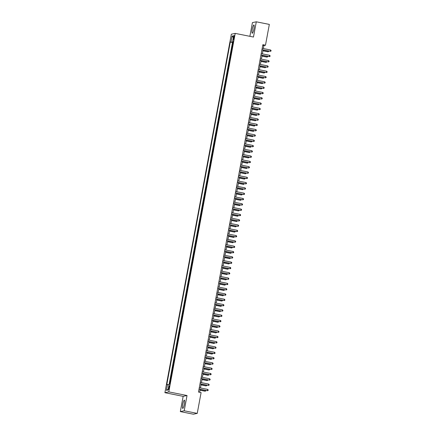 <?xml version="1.0" encoding="UTF-8"?>
<svg xmlns="http://www.w3.org/2000/svg" width="436" height="436" viewBox="0 0 436 436"><rect width="100%" height="100%" fill="white"/><g stroke="black" fill="none" stroke-linecap="round" stroke-linejoin="round"><path stroke-width="0.65" d="M184.363 404.118A4.218 0.768 -78.7 0 0 184.374 400.15A4.218 0.768 -78.7 0 0 182.728 404.461A4.218 0.768 -78.7 0 0 182.717 408.428A4.218 0.768 -78.7 0 0 184.363 404.118M253.899 28.929A4.218 0.768 -78.7 0 0 253.91 24.966A4.218 0.768 -78.7 0 0 252.264 29.272A4.218 0.768 -78.7 0 0 252.253 33.24A4.218 0.768 -78.7 0 0 253.899 28.929M169.299 387.691A1.733 0.316 -78.7 0 0 169.304 386.062A1.733 0.316 -78.7 0 0 168.628 387.833A1.733 0.316 -78.7 0 0 168.623 389.457A1.733 0.316 -78.7 0 0 169.299 387.691M180.33 411.589L184.205 410.777L187.028 395.528L183.158 396.346L180.33 411.589L193.371 414.2L197.241 413.383L201.1 392.569L198.489 392.051L262.87 44.701L265.475 45.224L269.334 24.411L256.297 21.8L252.422 22.618L249.883 36.33M183.158 396.346L164.906 392.694L231.347 34.21L235.217 33.392L168.776 391.877L164.906 392.694M232.573 45.551L232.23 45.622L232.819 42.445L233.135 42.505M232.175 47.671L231.838 47.747L232.154 47.807M231.838 47.747L231.249 50.925L231.587 50.854M230.606 56.157L230.263 56.228L230.857 53.05L231.167 53.11M229.619 61.46L229.282 61.531L229.87 58.353L230.186 58.413M228.638 66.763L228.3 66.833L228.889 63.656L229.205 63.716M227.657 72.065L227.314 72.136L227.908 68.959L228.219 69.019M226.671 77.368L226.333 77.445L226.922 74.262L227.238 74.322M225.69 82.671L225.352 82.747L225.941 79.565L226.257 79.624M224.709 87.974L224.366 88.05L224.96 84.867L225.27 84.927M223.723 93.277L223.385 93.353L223.973 90.17L224.289 90.23M222.742 98.58L222.404 98.656L222.992 95.473L223.308 95.533M221.761 103.882L221.417 103.959L222.006 100.776L222.322 100.836M220.774 109.191L220.436 109.262L221.025 106.079L221.341 106.139M219.793 114.494L219.455 114.564L220.044 111.382L220.36 111.442M218.812 119.796L218.469 119.867L219.057 116.684L219.373 116.75M217.826 125.099L217.488 125.17L218.076 121.987L218.392 122.053M216.845 130.402L216.507 130.473L217.095 127.29L217.411 127.356M215.864 135.705L215.52 135.776L216.109 132.593L216.425 132.658M214.877 141.008L214.539 141.079L215.128 137.896L215.444 137.961M213.896 146.311L213.558 146.382L214.147 143.199L214.463 143.264M212.915 151.614L212.572 151.684L213.16 148.502L213.477 148.567M211.929 156.916L211.591 156.987L212.179 153.804L212.495 153.87M210.948 162.219L210.61 162.29L211.198 159.107L211.515 159.173M209.967 167.522L209.623 167.593L210.212 164.41L210.528 164.476M208.98 172.825L208.642 172.896L209.231 169.713L209.547 169.778M207.999 178.128L207.661 178.199L208.25 175.016L208.566 175.081M207.018 183.431L206.675 183.502L207.264 180.319L207.58 180.384M206.032 188.734L205.694 188.804L206.283 185.622L206.599 185.687M205.051 194.036L204.713 194.107L205.302 190.924L205.618 190.99M204.07 199.339L203.726 199.41L204.315 196.227L204.631 196.293M203.083 204.642L202.745 204.713L203.334 201.53L203.65 201.596M202.102 209.945L201.759 210.016L202.353 206.833L202.669 206.898M201.121 215.248L200.778 215.319L201.367 212.136L201.683 212.201M200.135 220.551L199.797 220.621L200.386 217.439L200.702 217.504M199.154 225.853L198.811 225.924L199.405 222.747L199.721 222.807M198.173 231.156L197.83 231.227L198.418 228.05L198.734 228.11M197.186 236.459L196.849 236.53L197.437 233.353L197.753 233.413M196.205 241.762L195.862 241.833L196.456 238.656L196.772 238.715M195.224 247.065L194.881 247.136L195.47 243.958L195.786 244.018M194.238 252.368L193.9 252.439L194.489 249.261L194.805 249.321M193.257 257.671L192.914 257.741L193.508 254.564L193.824 254.624M192.276 262.973L191.933 263.05L192.521 259.867L192.837 259.927M191.29 268.276L190.952 268.353L191.54 265.17L191.856 265.23M190.309 273.579L189.965 273.655L190.559 270.473L190.875 270.533M189.328 278.882L188.984 278.958L189.573 275.775L189.889 275.835M188.341 284.185L188.003 284.261L188.592 281.078L188.908 281.138M187.36 289.493L187.017 289.564L187.611 286.381L187.921 286.441M186.379 294.796L186.036 294.867L186.624 291.684L186.94 291.744M185.393 300.099L185.055 300.17L185.643 296.987L185.959 297.047M184.412 305.402L184.068 305.473L184.662 302.29L184.973 302.355M183.431 310.705L183.087 310.775L183.676 307.593L183.992 307.658M182.444 316.007L182.106 316.078L182.695 312.895L183.011 312.961M181.463 321.31L181.12 321.381L181.714 318.198L182.025 318.264M180.477 326.613L180.139 326.684L180.727 323.501L181.044 323.567M179.496 331.916L179.158 331.987L179.746 328.804L180.063 328.869M178.515 337.219L178.171 337.29L178.765 334.107L179.076 334.172M177.528 342.522L177.19 342.592L177.779 339.41L178.095 339.475M176.547 347.824L176.209 347.895L176.798 344.713L177.114 344.778M175.566 353.127L175.223 353.198L175.817 350.015L176.128 350.081M174.58 358.43L174.242 358.501L174.831 355.318L175.147 355.384M173.599 363.733L173.261 363.804L173.85 360.621L174.166 360.686M172.618 369.036L172.275 369.107L172.863 365.924L173.179 365.989M171.631 374.339L171.294 374.41L171.882 371.227L172.198 371.292M170.65 379.642L170.312 379.712L170.901 376.53L171.217 376.595M233.62 37.245L233.402 38.412A1.679 0.305 -78.7 0 0 233.396 39.987A1.679 0.305 -78.7 0 0 234.05 38.275L234.268 37.109A1.679 0.305 -78.7 0 0 234.268 35.534A1.679 0.305 -78.7 0 0 233.62 37.245L234.219 37.365M233.189 42.21L230.279 42.079L166.786 384.65L167.517 384.498L166.438 390.329L168.029 389.997L169.108 384.165L169.844 384.007L233.336 41.436L232.601 41.589L233.265 41.791M231.009 41.921L232.094 36.09L233.685 35.757L232.601 41.589M232.819 42.445L232.47 42.515L169.152 384.154M170.258 381.762L169.915 381.832L169.5 384.078M170.901 376.53L171.239 376.459M171.882 371.227L172.225 371.156M172.863 365.924L173.206 365.853M173.85 360.621L174.187 360.55M174.831 355.318L175.174 355.247M175.817 350.015L176.155 349.945M176.798 344.713L177.136 344.642M177.779 339.41L178.122 339.339M178.765 334.107L179.103 334.036M179.746 328.804L180.084 328.733M180.727 323.501L181.071 323.43M181.714 318.198L182.052 318.127M182.695 312.895L183.033 312.825M183.676 307.593L184.019 307.522M184.662 302.29L185 302.219M185.643 296.987L185.981 296.916M186.624 291.684L186.968 291.613M187.611 286.381L187.949 286.31M188.592 281.078L188.93 281.007M189.573 275.775L189.916 275.705M190.559 270.473L190.897 270.402M191.54 265.17L191.878 265.099M192.521 259.867L192.865 259.796M193.508 254.564L193.846 254.493M194.489 249.261L194.827 249.185M195.47 243.958L195.813 243.882M196.456 238.656L196.794 238.579M197.437 233.353L197.775 233.276M198.418 228.05L198.762 227.974M199.405 222.747L199.743 222.671M200.386 217.439L200.724 217.368M201.367 212.136L201.71 212.065M202.353 206.833L202.691 206.762M203.334 201.53L203.677 201.459M204.315 196.227L204.658 196.156M205.302 190.924L205.639 190.854M206.283 185.622L206.626 185.551M207.264 180.319L207.607 180.248M208.25 175.016L208.588 174.945M209.231 169.713L209.574 169.642M210.212 164.41L210.555 164.339M211.198 159.107L211.536 159.036M212.179 153.804L212.523 153.734M213.16 148.502L213.504 148.431M214.147 143.199L214.485 143.128M215.128 137.896L215.471 137.825M216.109 132.593L216.452 132.522M217.095 127.29L217.433 127.219M218.076 121.987L218.42 121.916M219.057 116.684L219.401 116.614M220.044 111.382L220.382 111.311M221.025 106.079L221.368 106.008M222.006 100.776L222.349 100.705M222.992 95.473L223.33 95.402M223.973 90.17L224.317 90.099M224.96 84.867L225.298 84.797M225.941 79.565L226.279 79.494M226.922 74.262L227.265 74.191M227.908 68.959L228.246 68.888M228.889 63.656L229.227 63.58M229.87 58.353L230.213 58.277M230.857 53.05L231.194 52.974M184.205 410.777L197.241 413.383M187.028 395.528L168.776 391.877M235.217 33.392L253.469 37.044L256.297 21.8M263.349 48.549L263.905 45.557L265.475 45.224M199.644 392.28L200.184 389.37M200.451 387.942L201.165 384.067M201.432 382.639L202.151 378.764M202.413 377.336L203.132 373.461M203.399 372.028L204.113 368.158M204.38 366.725L205.1 362.856M205.361 361.422L206.081 357.553M206.348 356.119L207.062 352.25M207.329 350.817L208.048 346.947M208.31 345.514L209.029 341.644M209.296 340.211L210.01 336.341M210.277 334.908L210.997 331.038M211.258 329.605L211.978 325.73M212.245 324.302L212.959 320.427M213.226 318.999L213.945 315.124M214.207 313.697L214.926 309.822M215.193 308.394L215.907 304.519M216.174 303.091L216.894 299.216M217.155 297.788L217.875 293.913M218.142 292.485L218.856 288.61M219.123 287.182L219.842 283.307M220.104 281.879L220.823 278.005M221.09 276.577L221.81 272.702M222.071 271.274L222.791 267.399M223.052 265.971L223.772 262.096M224.039 260.668L224.758 256.793M225.02 255.365L225.739 251.49M226.001 250.062L226.72 246.187M226.987 244.76L227.706 240.885M227.968 239.457L228.687 235.582M228.955 234.154L229.668 230.279M229.935 228.851L230.655 224.976M230.917 223.548L231.636 219.673M231.903 218.245L232.617 214.37M232.884 212.942L233.603 209.067M233.865 207.64L234.584 203.765M234.851 202.337L235.565 198.462M235.832 197.034L236.552 193.159M236.813 191.731L237.533 187.856M237.8 186.423L238.514 182.553M238.781 181.12L239.5 177.25M239.762 175.817L240.481 171.948M240.748 170.514L241.462 166.645M241.729 165.211L242.449 161.342M242.71 159.908L243.43 156.039M243.697 154.606L244.411 150.736M244.678 149.303L245.397 145.433M245.659 144L246.378 140.125M246.645 138.697L247.359 134.822M247.626 133.394L248.346 129.519M248.607 128.091L249.327 124.216M249.594 122.789L250.308 118.914M250.575 117.486L251.294 113.611M251.556 112.183L252.275 108.308M252.542 106.88L253.256 103.005M253.523 101.577L254.243 97.702M254.504 96.274L255.224 92.399M255.491 90.971L256.205 87.096M256.472 85.669L257.191 81.794M257.453 80.366L258.172 76.491M258.439 75.063L259.153 71.188M259.42 69.76L260.139 65.885M260.401 64.457L261.12 60.582M261.387 59.154L262.101 55.279M262.368 53.851L263.088 49.977M262.755 45.322L263.905 45.557M232.47 42.515L230.279 42.079M169.915 381.832L170.231 381.898M167.517 384.498L169.01 384.694M233.353 37.551L232.094 36.09M166.438 390.329L168.165 389.266M261.932 49.748L270.325 51.317L261.954 49.644M270.571 49.993L271.094 50.543L270.996 51.072L270.325 51.317L270.571 49.993L262.2 48.314M262.935 50.805L267.971 51.813L268.369 51.034M262.952 50.701L268.233 51.759L268.974 51.154M260.951 55.05L269.339 56.62L260.968 54.947M269.59 55.296L270.113 55.846L270.015 56.375L269.339 56.62L269.59 55.296L261.213 53.617M259.965 60.353L268.358 61.923L259.987 60.25M268.603 60.599L269.132 61.149L269.034 61.678L268.358 61.923L268.603 60.599L260.232 58.92M258.984 65.656L267.377 67.226L259.006 65.553M267.622 65.901L268.145 66.452L268.047 66.981L267.377 67.226L267.622 65.901L259.251 64.223M258.003 70.959L266.391 72.529L258.019 70.855M266.636 71.204L267.164 71.755L267.066 72.283L266.391 72.529L266.636 71.204L258.265 69.526M261.949 56.108L266.99 57.116L267.382 56.337M261.971 56.004L267.252 57.062L267.987 56.457M260.968 61.411L266.004 62.419L266.401 61.639M260.984 61.307L266.265 62.364L267.006 61.759M259.987 66.713L265.023 67.722L265.415 66.942M260.003 66.61L265.284 67.667L266.025 67.062M259 72.016L264.036 73.025L264.434 72.245M259.022 71.913L264.298 72.97L265.039 72.365M257.017 76.262L265.41 77.831L257.038 76.158M265.655 76.507L266.183 77.058L266.085 77.586L265.41 77.831L265.655 76.507L257.284 74.834M258.019 77.319L263.055 78.327L263.453 77.548M258.036 77.216L263.317 78.273L264.058 77.668M256.036 81.565L264.429 83.134L256.057 81.461M264.674 81.81L265.197 82.36L265.099 82.889L264.429 83.134L264.674 81.81L256.303 80.137M257.038 82.622L262.074 83.63L262.467 82.851M257.055 82.518L262.336 83.576L263.077 82.971M255.055 86.868L263.442 88.437L255.071 86.764M263.687 87.113L264.216 87.663L264.118 88.192L263.442 88.437L263.687 87.113L255.316 85.44M256.052 87.925L261.088 88.933L261.486 88.154M256.074 87.821L261.349 88.879L262.091 88.274M254.068 92.17L262.461 93.74L254.09 92.067M262.706 92.416L263.235 92.966L263.137 93.495L262.461 93.74L262.706 92.416L254.335 90.743M255.071 93.228L260.107 94.236L260.505 93.457M255.087 93.124L260.368 94.181L261.11 93.576M253.087 97.473L261.48 99.043L253.109 97.37M261.725 97.719L262.249 98.269L262.15 98.798L261.48 99.043L261.725 97.719L253.354 96.045M252.106 102.776L260.494 104.346L252.122 102.673M260.739 103.021L261.268 103.572L261.169 104.1L260.494 104.346L260.739 103.021L252.368 101.348M251.12 108.079L259.513 109.649L251.141 107.975M259.758 108.324L260.287 108.875L260.188 109.403L259.513 109.649L259.758 108.324L251.387 106.651M250.139 113.382L258.532 114.951L250.16 113.278M258.777 113.627L259.3 114.178L259.202 114.706L258.532 114.951L258.777 113.627L250.406 111.954M249.158 118.685L257.545 120.254L249.174 118.581M257.79 118.93L258.319 119.48L258.221 120.009L257.545 120.254L257.79 118.93L249.419 117.257M248.171 123.988L256.564 125.557L248.193 123.884M256.809 124.233L257.338 124.783L257.24 125.312L256.564 125.557L256.809 124.233L248.438 122.56M247.19 129.29L255.583 130.86L247.212 129.187M255.828 129.536L256.352 130.086L256.254 130.615L255.583 130.86L255.828 129.536L247.457 127.862M246.209 134.593L254.597 136.163L246.226 134.49M254.842 134.838L255.371 135.389L255.273 135.918L254.597 136.163L254.842 134.838L246.471 133.165M245.223 139.896L253.616 141.471L245.245 139.793M253.861 140.141L254.39 140.692L254.292 141.22L253.616 141.471L253.861 140.141L245.49 138.468M244.242 145.199L252.635 146.774L244.264 145.095M252.88 145.444L253.403 145.995L253.305 146.523L252.635 146.774L252.88 145.444L244.509 143.771M243.261 150.502L251.648 152.077L243.277 150.398M251.894 150.747L252.422 151.297L252.324 151.832L251.648 152.077L251.894 150.747L243.522 149.074M242.274 155.805L250.667 157.38L242.296 155.701M250.913 156.05L251.441 156.6L251.338 157.134L250.667 157.38L250.913 156.05L242.541 154.377M254.09 98.531L259.126 99.539L259.518 98.759M254.106 98.427L259.387 99.484L260.129 98.879M253.103 103.833L258.139 104.842L258.537 104.062M253.125 103.73L258.401 104.787L259.142 104.182M252.122 109.136L257.158 110.145L257.556 109.365M252.139 109.033L257.42 110.09L258.161 109.485M251.141 114.439L256.177 115.447L256.57 114.668M251.158 114.336L256.439 115.393L257.175 114.788M250.155 119.742L255.191 120.75L255.589 119.971M250.177 119.638L255.452 120.696L256.194 120.091M249.174 125.045L254.21 126.053L254.608 125.274M249.19 124.941L254.471 125.999L255.213 125.394M248.193 130.348L253.229 131.356L253.621 130.577M248.209 130.244L253.49 131.301L254.226 130.696M247.207 135.656L252.242 136.659L252.64 135.879M247.228 135.552L252.504 136.604L253.245 136.005M246.226 140.959L251.261 141.962L251.659 141.182M246.242 140.855L251.523 141.907L252.264 141.308M245.239 146.262L250.28 147.27L250.673 146.485M245.261 146.158L250.542 147.21L251.278 146.61M244.258 151.565L249.294 152.573L249.692 151.788M244.28 151.461L249.555 152.513L250.297 151.913M243.277 156.867L248.313 157.876L248.711 157.091M243.293 156.764L248.575 157.816L249.316 157.216M241.293 161.107L249.686 162.683L241.315 161.004M249.932 161.353L250.455 161.903L250.357 162.437L249.686 162.683L249.932 161.353L241.56 159.68M240.312 166.41L248.7 167.985L240.329 166.307M248.945 166.656L249.474 167.206L249.376 167.74L248.7 167.985L248.945 166.656L240.574 164.982M239.326 171.713L247.719 173.288L239.348 171.61M247.964 171.958L248.493 172.509L248.389 173.043L247.719 173.288L247.964 171.958L239.593 170.285M238.345 177.016L246.738 178.591L238.367 176.912M246.983 177.261L247.506 177.812L247.408 178.346L246.738 178.591L246.983 177.261L238.612 175.588M242.291 162.17L247.332 163.178L247.724 162.394M242.312 162.067L247.594 163.119L248.329 162.519M241.31 167.473L246.345 168.481L246.743 167.697M241.331 167.37L246.607 168.427L247.348 167.822M240.329 172.776L245.364 173.784L245.762 172.999M240.345 172.672L245.626 173.73L246.367 173.125M239.342 178.079L244.383 179.087L244.776 178.308M239.364 177.975L244.645 179.033L245.381 178.428M237.364 182.319L245.751 183.894L237.38 182.215M245.997 182.564L246.525 183.115L246.427 183.649L245.751 183.894L245.997 182.564L237.625 180.891M238.361 183.382L243.397 184.39L243.795 183.611M238.383 183.278L243.659 184.335L244.4 183.73M236.377 187.622L244.77 189.197L236.399 187.518M245.016 187.872L245.539 188.417L245.441 188.952L244.77 189.197L245.016 187.872L236.644 186.194M237.38 188.684L242.416 189.693L242.814 188.913M237.397 188.581L242.678 189.638L243.419 189.033M235.396 192.925L243.789 194.5L235.413 192.821M244.035 193.175L244.558 193.72L244.46 194.254L243.789 194.5L244.035 193.175L235.663 191.497M236.394 193.987L241.435 194.996L241.827 194.216M236.416 193.884L241.697 194.941L242.432 194.336M234.415 198.227L242.803 199.802L234.432 198.124M243.048 198.478L243.577 199.023L243.479 199.557L242.803 199.802L243.048 198.478L234.677 196.8M235.413 199.29L240.449 200.298L240.846 199.519M235.435 199.187L240.71 200.244L241.451 199.639M233.429 203.53L241.822 205.105L233.451 203.427M242.067 203.781L242.59 204.326L242.492 204.86L241.822 205.105L242.067 203.781L233.696 202.102M234.432 204.593L239.468 205.601L239.865 204.822M234.448 204.489L239.729 205.547L240.47 204.942M232.448 208.839L240.841 210.408L232.464 208.735M241.086 209.084L241.609 209.634L241.511 210.163L240.841 210.408L241.086 209.084L232.715 207.405M233.445 209.896L238.487 210.904L238.879 210.125M233.467 209.792L238.748 210.85L239.484 210.245M231.467 214.141L239.855 215.711L231.483 214.038M240.1 214.387L240.628 214.937L240.53 215.466L239.855 215.711L240.1 214.387L231.729 212.708M232.464 215.199L237.5 216.207L237.898 215.428M232.486 215.095L237.762 216.152L238.503 215.548M230.481 219.444L238.874 221.014L230.502 219.341M239.119 219.69L239.642 220.24L239.544 220.769L238.874 221.014L239.119 219.69L230.748 218.011M231.483 220.502L236.519 221.51L236.917 220.73M231.5 220.398L236.781 221.455L237.522 220.85M229.5 224.747L237.893 226.317L229.516 224.644M238.138 224.992L238.661 225.543L238.563 226.071L237.893 226.317L238.138 224.992L229.767 223.314M230.497 225.804L235.538 226.813L235.93 226.033M230.519 225.701L235.8 226.758L236.535 226.153M228.519 230.05L236.906 231.62L228.535 229.946M237.151 230.295L237.68 230.846L237.582 231.374L236.906 231.62L237.151 230.295L228.78 228.617M229.516 231.107L234.552 232.115L234.95 231.336M229.538 231.004L234.813 232.061L235.554 231.456M227.532 235.353L235.925 236.922L227.554 235.249M236.17 235.598L236.694 236.149L236.595 236.677L235.925 236.922L236.17 235.598L227.799 233.919M228.535 236.41L233.571 237.418L233.969 236.639M228.551 236.307L233.832 237.364L234.573 236.759M226.551 240.656L234.944 242.225L226.567 240.552M235.189 240.901L235.713 241.451L235.614 241.98L234.944 242.225L235.189 240.901L226.818 239.222M227.548 241.713L232.59 242.721L232.982 241.942M227.57 241.609L232.851 242.667L233.587 242.062M225.57 245.959L233.958 247.528L225.586 245.855M234.203 246.204L234.732 246.754L234.633 247.283L233.958 247.528L234.203 246.204L225.832 244.525M226.567 247.016L231.603 248.024L232.001 247.245M226.589 246.912L231.865 247.97L232.606 247.365M224.584 251.261L232.977 252.831L224.605 251.158M233.222 251.507L233.745 252.057L233.647 252.586L232.977 252.831L233.222 251.507L224.851 249.828M225.586 252.319L230.622 253.327L231.02 252.548M225.603 252.215L230.884 253.272L231.625 252.667M223.603 256.564L231.996 258.134L223.619 256.461M232.241 256.809L232.764 257.36L232.666 257.889L231.996 258.134L232.241 256.809L223.864 255.136M224.6 257.622L229.641 258.63L230.034 257.85M224.622 257.518L229.903 258.575L230.639 257.97M222.622 261.867L231.009 263.437L222.638 261.764M231.254 262.112L231.783 262.663L231.685 263.191L231.009 263.437L231.254 262.112L222.883 260.439M223.619 262.924L228.655 263.933L229.053 263.153M223.641 262.821L228.916 263.878L229.658 263.273M221.635 267.17L230.028 268.74L221.657 267.066M230.273 267.415L230.797 267.966L230.699 268.494L230.028 268.74L230.273 267.415L221.902 265.742M222.638 268.227L227.674 269.235L228.072 268.456M222.654 268.124L227.935 269.181L228.677 268.576M220.654 272.473L229.042 274.042L220.671 272.369M229.292 272.718L229.816 273.268L229.718 273.797L229.042 274.042L229.292 272.718L220.916 271.045M221.651 273.53L226.693 274.538L227.085 273.759M221.673 273.427L226.954 274.484L227.69 273.879M219.673 277.776L228.061 279.345L219.69 277.672M228.306 278.021L228.835 278.571L228.737 279.1L228.061 279.345L228.306 278.021L219.935 276.348M220.671 278.833L225.706 279.841L226.104 279.062M220.692 278.729L225.968 279.787L226.709 279.182M218.687 283.078L227.08 284.648L218.709 282.975M227.325 283.324L227.848 283.874L227.75 284.403L227.08 284.648L227.325 283.324L218.954 281.651M219.69 284.136L224.725 285.144L225.123 284.365M219.706 284.032L224.987 285.09L225.728 284.485M217.706 288.381L226.093 289.951L217.722 288.278M226.344 288.627L226.867 289.177L226.769 289.706L226.093 289.951L226.344 288.627L217.967 286.953M218.703 289.439L223.744 290.447L224.137 289.668M218.725 289.335L224.006 290.392L224.742 289.787M216.725 293.684L225.112 295.254L216.741 293.581M225.358 293.929L225.886 294.48L225.788 295.008L225.112 295.254L225.358 293.929L216.986 292.256M217.722 294.741L222.758 295.75L223.156 294.97M217.738 294.638L223.019 295.695L223.761 295.09M215.738 298.987L224.131 300.557L215.76 298.883M224.377 299.232L224.9 299.783L224.802 300.311L224.131 300.557L224.377 299.232L216.005 297.559M216.741 300.044L221.777 301.053L222.175 300.273M216.757 299.941L222.038 300.998L222.78 300.393M214.757 304.29L223.145 305.859L214.774 304.186M223.395 304.535L223.919 305.086L223.821 305.614L223.145 305.859L223.395 304.535L215.019 302.862M215.755 305.347L220.796 306.355L221.188 305.576M215.776 305.244L221.057 306.301L221.793 305.696M213.771 309.593L222.164 311.162L213.793 309.489M222.409 309.838L222.938 310.388L222.84 310.917L222.164 311.162L222.409 309.838L214.038 308.165M214.774 310.65L219.809 311.658L220.207 310.879M214.79 310.546L220.071 311.604L220.812 310.999M212.79 314.896L221.183 316.465L212.812 314.792M221.428 315.141L221.951 315.691L221.853 316.22L221.183 316.465L221.428 315.141L213.057 313.468M213.793 315.953L218.828 316.961L219.221 316.182M213.809 315.849L219.09 316.907L219.831 316.307M211.809 320.198L220.196 321.768L211.825 320.095M220.447 320.444L220.97 320.994L220.872 321.523L220.196 321.768L220.447 320.444L212.07 318.771M212.806 321.261L217.842 322.264L218.24 321.485M212.828 321.158L218.104 322.209L218.845 321.61M210.822 325.501L219.215 327.076L210.844 325.398M219.461 325.747L219.989 326.297L219.891 326.826L219.215 327.076L219.461 325.747L211.089 324.073M211.825 326.564L216.861 327.567L217.259 326.787M211.841 326.46L217.123 327.512L217.864 326.913M209.841 330.804L218.234 332.379L209.863 330.701M218.48 331.049L219.003 331.6L218.905 332.128L218.234 332.379L218.48 331.049L210.108 329.376M210.844 331.867L215.88 332.875L216.272 332.09M210.861 331.763L216.142 332.815L216.883 332.216M208.86 336.107L217.248 337.682L208.877 336.003M217.493 336.352L218.022 336.903L217.924 337.437L217.248 337.682L217.493 336.352L209.122 334.679M209.858 337.17L214.894 338.178L215.291 337.393M209.88 337.066L215.155 338.118L215.896 337.519M207.874 341.41L216.267 342.985L207.896 341.306M216.512 341.655L217.041 342.206L216.943 342.74L216.267 342.985L216.512 341.655L208.141 339.982M208.877 342.473L213.913 343.481L214.31 342.696M208.893 342.369L214.174 343.421L214.915 342.821M206.893 346.713L215.286 348.288L206.915 346.609M215.531 346.958L216.054 347.508L215.956 348.042L215.286 348.288L215.531 346.958L207.16 345.285M207.896 347.775L212.931 348.784L213.324 347.999M207.912 347.672L213.193 348.729L213.934 348.124M205.912 352.016L214.299 353.591L205.928 351.912M214.545 352.261L215.073 352.811L214.975 353.345L214.299 353.591L214.545 352.261L206.174 350.588M206.909 353.078L211.945 354.087L212.343 353.302M206.931 352.975L212.207 354.032L212.948 353.427M204.925 357.318L213.318 358.893L204.947 357.215M213.564 357.564L214.092 358.114L213.994 358.648L213.318 358.893L213.564 357.564L205.193 355.89M205.928 358.381L210.964 359.389L211.362 358.61M205.945 358.278L211.226 359.335L211.967 358.73M203.944 362.621L212.337 364.196L203.966 362.518M212.583 362.866L213.106 363.417L213.008 363.951L212.337 364.196L212.583 362.866L204.212 361.193M204.947 363.684L209.983 364.692L210.375 363.913M204.964 363.58L210.245 364.638L210.98 364.033M202.963 367.924L211.351 369.499L202.98 367.821M211.596 368.169L212.125 368.72L212.027 369.254L211.351 369.499L211.596 368.169L203.225 366.496M203.961 368.987L208.997 369.995L209.394 369.216M203.983 368.883L209.258 369.941L209.999 369.336M201.977 373.227L210.37 374.802L201.999 373.123M210.615 373.478L211.144 374.023L211.046 374.557L210.37 374.802L210.615 373.478L202.244 371.799M202.98 374.29L208.016 375.298L208.413 374.519M202.996 374.186L208.277 375.243L209.018 374.638M200.996 378.53L209.389 380.105L201.018 378.426M209.634 378.78L210.157 379.325L210.059 379.86L209.389 380.105L209.634 378.78L201.263 377.102M201.999 379.593L207.035 380.601L207.427 379.821M202.015 379.489L207.296 380.546L208.032 379.941M200.015 383.833L208.403 385.408L200.031 383.729M208.648 384.083L209.176 384.628L209.078 385.162L208.403 385.408L208.648 384.083L200.277 382.405M201.012 384.895L206.048 385.904L206.446 385.124M201.034 384.792L206.31 385.849L207.051 385.244M199.029 389.135L207.422 390.711L199.05 389.032M207.667 389.386L208.195 389.937L208.097 390.465L207.422 390.711L207.667 389.386L199.296 387.708M200.031 390.198L205.067 391.206L205.465 390.427M200.048 390.095L205.329 391.152L206.07 390.547M234.001 38.532L233.402 38.412"/></g></svg>
